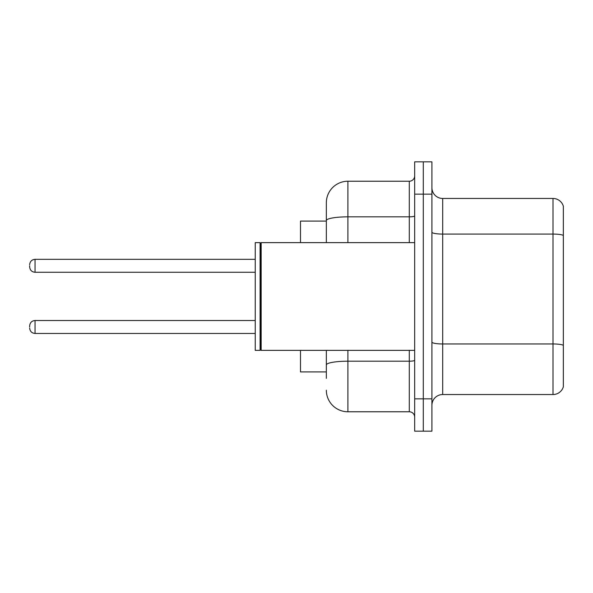 <?xml version="1.0" encoding="UTF-8"?>
<svg xmlns="http://www.w3.org/2000/svg" width="593" height="593" viewBox="0 0 593 593"><rect width="100%" height="100%" fill="white"/><g stroke="black" fill="none" stroke-linecap="round" stroke-linejoin="round"><path stroke-width="0.89" d="M326.343 241.329L326.343 214.622L326.343 221.085L300.488 221.085L300.488 242.633M326.343 371.915L300.488 371.915L300.488 350.367M431.919 405.308A10.77 10.77 0 0 1 442.689 394.538L553.01 394.538L553.01 198.462L442.689 198.462A10.77 10.77 0 0 1 431.919 187.692A10.77 10.77 0 0 0 442.689 198.462L442.689 394.538M423.298 398.844L423.298 431.163L431.919 431.163L431.919 398.844L423.298 398.844L423.298 431.163L414.677 431.163L414.677 398.844L423.298 398.844L423.298 194.156L423.298 398.844M414.677 398.844L414.677 161.837L423.298 161.837L423.298 194.156L423.298 161.837L431.919 161.837L431.919 398.844M563.35 206.223A10.77 10.77 0 0 0 553.01 198.462A10.77 10.77 0 0 1 563.35 206.223L563.35 386.777A10.77 10.77 0 0 1 553.01 394.538M326.343 378.378L326.343 350.367L326.343 378.378M347.891 350.367L347.891 411.772L409.296 411.772A5.389 5.389 0 0 1 414.677 417.161A5.389 5.389 0 0 0 409.296 411.772L409.296 350.367M326.343 242.633L326.343 202.776A21.548 21.548 0 0 1 347.891 181.228L409.296 181.228A5.389 5.389 0 0 0 414.677 175.839M326.343 202.776L326.343 214.622M347.891 411.772A21.548 21.548 0 0 1 326.343 390.224M29.65 326.988L29.65 325.913L29.65 326.988M29.65 265.797L29.65 266.872L29.65 265.797M261.165 350.367L260.623 349.826L260.623 243.174L261.165 242.633L261.165 350.367L414.677 350.367M260.09 350.367L255.242 350.367L255.242 242.633L260.09 242.633L260.09 350.367L260.623 349.826M563.35 235.421A10.77 1.868 180 0 0 553.01 234.072L442.689 234.072A10.77 1.868 0 0 1 431.919 232.204M563.35 345.304A10.77 1.868 180 0 0 553.01 343.962L442.689 343.962A10.77 1.868 -0 0 1 431.919 342.087M431.919 194.156L414.677 194.156M414.677 360.262A5.389 0.934 0 0 1 409.296 361.196L347.891 361.196A21.548 3.743 180 0 0 326.343 364.94M347.891 181.228L347.891 216.838L409.296 216.838L409.296 181.228M326.343 220.581A21.548 3.743 180 0 1 347.891 216.838L347.891 242.633M409.296 242.633L409.296 216.838A5.389 0.934 0 0 0 414.677 215.904M29.65 325.913C29.998 322.607 31.792 320.813 35.039 320.524L35.039 333.451L255.242 333.451M255.242 259.334L35.039 259.334L35.039 272.261C31.792 271.972 29.998 270.178 29.65 266.872M260.623 243.174L260.09 242.633M261.165 242.633L414.677 242.633M35.039 320.524L255.242 320.524M35.039 333.451C31.792 333.162 29.998 331.368 29.65 328.062M35.039 272.261L255.242 272.261M35.039 259.334C31.792 259.623 29.998 261.417 29.65 264.723"/></g></svg>
